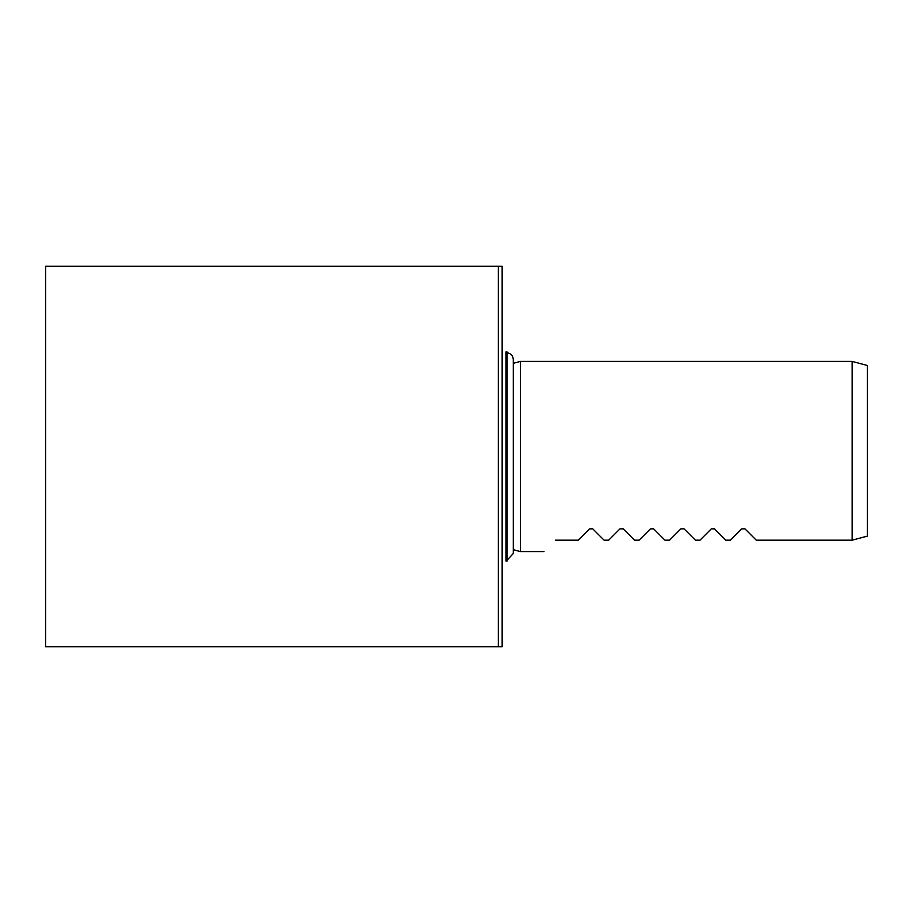 <?xml version="1.0" encoding="UTF-8"?>
<svg xmlns="http://www.w3.org/2000/svg" width="913" height="913" viewBox="0 0 913 913"><rect width="100%" height="100%" fill="white"/><g stroke="black" fill="none" stroke-linecap="round" stroke-linejoin="round"><path stroke-width="1.37" d="M505.95 352.007L505.95 560.993L507.092 560.993L507.092 352.007L505.95 352.007M507.092 560.228L513.3 553.483L513.3 359.517C512.969 355.671 510.903 353.422 507.092 352.772M852.137 361.4L867.35 365.474L867.35 536.114L852.137 540.188L852.137 361.4L520.41 361.4L520.41 551.6L544 551.6M555.412 540.188C540.325 555.275 540.325 555.275 555.412 540.188L578.237 540.188L589.558 528.867L592.777 528.867L604.098 540.188L608.663 540.188L619.984 528.867L623.214 528.867L634.535 540.188L639.1 540.188L650.421 528.867L653.651 528.867L664.972 540.188L669.537 540.188L680.858 528.867L684.077 528.867L695.398 540.188L699.963 540.188L711.284 528.867L714.514 528.867L725.835 540.188L730.4 540.188L741.721 528.867L744.951 528.867L756.272 540.188L852.137 540.188M513.3 549.694L520.41 551.6M744.951 528.867L744.266 528.399M714.514 528.867L713.84 528.399M684.077 528.867L683.403 528.399M653.651 528.867L652.966 528.399M623.214 528.867L622.54 528.399M592.777 528.867L592.103 528.399M265.866 646.712L228.398 646.712M498.35 646.712L502.15 646.712L502.15 266.288L498.35 266.288L498.35 646.712L45.65 646.712L45.65 266.288L498.35 266.288M324.138 646.712L296.143 646.712M513.3 363.306L520.41 361.4"/></g></svg>
